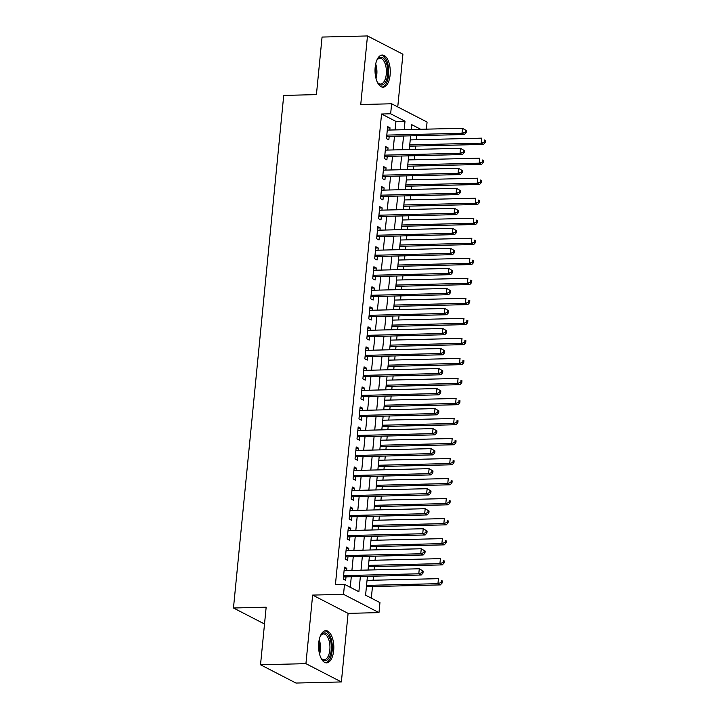 <?xml version="1.0" encoding="UTF-8"?>
<svg xmlns="http://www.w3.org/2000/svg" width="719" height="719" viewBox="0 0 719 719"><rect width="100%" height="100%" fill="white"/><g stroke="black" fill="none" stroke-linecap="round" stroke-linejoin="round"><path stroke-width="1.08" d="M333.67 650.632A16.088 7.621 88.6 0 0 325.815 630.689A16.088 7.621 88.6 0 0 318.733 642.921A16.088 7.621 88.6 0 0 326.597 662.864A16.088 7.621 88.6 0 0 333.67 650.632M390.12 74.974A16.088 7.621 88.6 0 0 382.256 55.03A16.088 7.621 88.6 0 0 375.174 67.262A16.088 7.621 88.6 0 0 383.038 87.206A16.088 7.621 88.6 0 0 390.12 74.974M367.436 576.332L365.585 595.197L379.956 602.603L378.976 612.615L343.529 594.334L344.509 584.331L358.88 591.737L360.372 576.503M348.095 613.37L312.648 595.089L305.926 663.664L260.521 664.769L295.967 683.05L341.372 681.945L348.095 613.37L378.976 612.615M397.751 106.933L402.919 54.231L367.481 35.95L360.749 104.525L391.63 103.779L427.077 122.059L426.376 129.159M371.328 598.163L372.469 586.551M373.089 580.251L373.485 576.18M374.105 569.879L374.428 566.527M375.048 560.227L375.453 556.155M376.064 549.855L376.397 546.512M377.017 540.203L377.412 536.14M378.032 529.831L378.356 526.488M378.976 520.179L379.371 516.116M379.992 509.816L380.324 506.464M380.944 500.163L381.34 496.092M381.96 489.792L382.283 486.439M382.903 480.139L383.299 476.068M383.919 469.768L384.252 466.415M384.863 460.115L385.267 456.044M385.887 449.743L386.211 446.391M386.831 440.091L387.226 436.02M387.847 429.719L388.179 426.367M388.79 420.067L389.195 415.995M389.806 409.695L390.138 406.352M390.759 400.043L391.154 395.98M391.774 389.671L392.098 386.328M392.718 380.018L393.122 375.956M393.733 369.656L394.066 366.304M394.686 360.003L395.082 355.932M395.702 349.632L396.025 346.279M396.645 339.979L397.041 335.908M397.661 329.608L397.993 326.255M398.605 319.955L399.009 315.884M399.629 309.583L399.953 306.231M400.573 299.931L400.968 295.86M401.588 289.559L401.921 286.207M402.532 279.907L402.937 275.835M403.557 269.535L403.88 266.192M404.5 259.883L404.896 255.82M405.516 249.511L405.849 246.168M406.46 239.858L406.864 235.796M407.475 229.496L407.808 226.143M408.428 219.843L408.823 215.772M409.444 209.472L409.767 206.119M410.387 199.819L410.792 195.748M411.403 189.448L411.735 186.095M412.355 179.795L412.751 175.724M413.371 169.423L413.695 166.071M414.315 159.771L414.71 155.699M415.33 149.399L415.663 146.047M416.274 139.747L416.678 135.675M305.926 663.664L341.372 681.945M260.521 664.769L266.165 607.204L233.468 607.995L283.726 95.411L316.423 94.62L322.067 37.055L367.481 35.95M346.612 570.544L346.828 568.343L344.437 567.102L343.26 579.119L345.65 580.359L346.001 576.854M348.58 550.529L348.796 548.318L346.396 547.087L345.219 559.094L347.619 560.335L347.96 556.83M350.539 530.505L350.755 528.294L348.364 527.063L347.187 539.07L349.578 540.311L349.919 536.805M352.508 510.481L352.723 508.27L350.324 507.039L349.146 519.055L351.546 520.286L351.888 516.781M354.467 490.457L354.683 488.246L352.292 487.015L351.115 499.031L353.505 500.262L353.847 496.757M356.435 470.433L356.651 468.231L354.251 466.991L353.074 479.007L355.474 480.238L355.815 476.733M358.395 450.409L358.61 448.207L356.22 446.966L355.042 458.983L357.433 460.214L357.774 456.709M360.354 430.384L360.579 428.182L358.179 426.942L357.001 438.958L359.392 440.199L359.743 436.694M362.322 410.369L362.538 408.158L360.138 406.927L358.961 418.934L361.36 420.175L361.702 416.669M364.281 390.345L364.497 388.134L362.106 386.903L360.929 398.91L363.32 400.15L363.67 396.645M366.25 370.321L366.465 368.11L364.066 366.879L362.888 378.895L365.288 380.126L365.629 376.621M368.209 350.297L368.425 348.086L366.034 346.855L364.857 358.871L367.247 360.102L367.589 356.597M370.177 330.273L370.393 328.062L367.993 326.83L366.816 338.847L369.215 340.078L369.557 336.573M372.136 310.248L372.352 308.047L369.961 306.806L368.784 318.823L371.175 320.054L371.516 316.549M374.105 290.224L374.32 288.022L371.921 286.782L370.743 298.798L373.143 300.03L373.485 296.534M376.064 270.209L376.28 267.998L373.889 266.758L372.712 278.774L375.102 280.015L375.444 276.509M378.023 250.185L378.239 247.974L375.848 246.743L374.671 258.75L377.062 259.99L377.412 256.485M379.992 230.161L380.207 227.95L377.808 226.719L376.63 238.726L379.03 239.966L379.371 236.461M381.951 210.137L382.166 207.926L379.776 206.695L378.598 218.711L380.989 219.942L381.34 216.437M383.919 190.113L384.135 187.902L381.735 186.67L380.558 198.687L382.957 199.918L383.299 196.413M385.878 170.088L386.094 167.887L383.703 166.646L382.526 178.663L384.917 179.894L385.258 176.389M387.847 150.064L388.062 147.862L385.663 146.622L384.485 158.638L386.885 159.87L387.226 156.374M395.099 129.914L395.935 121.421L381.564 114.006L335.431 584.547L344.509 584.331M350.261 587.288L351.294 576.719M351.915 570.419L353.254 556.695M353.874 550.394L355.222 536.68M355.833 530.37L357.181 516.655M357.801 510.355L359.149 496.631M359.761 490.331L361.109 476.607M361.729 470.307L363.068 456.583M363.688 450.283L365.036 436.559M365.656 430.259L366.996 416.535M367.616 410.234L368.964 396.52M369.584 390.21L370.923 376.495M371.543 370.195L372.891 356.471M373.503 350.171L374.851 336.447M375.471 330.147L376.819 316.423M377.43 310.123L378.778 296.399M379.398 290.099L380.737 276.375M381.358 270.074L382.706 256.359M383.326 250.05L384.665 236.335M385.285 230.035L386.633 216.311M387.253 210.011L388.593 196.287M389.213 189.987L390.561 176.263M391.172 169.963L392.52 156.239M393.14 149.938L394.488 136.215M389.806 130.049L390.022 127.838L387.631 126.598L386.454 138.614L388.844 139.854L389.186 136.349M233.468 607.995L264.52 624.011M312.648 595.089L343.529 594.334M381.564 114.006L390.651 113.791L391.63 103.779M420.714 129.294L411.726 124.657L411.241 129.528M410.63 135.828L409.282 149.543M408.662 155.852L407.322 169.567M406.702 175.876L405.354 189.591M404.734 195.892L403.395 209.615M402.775 215.916L401.427 229.64M400.816 235.94L399.467 249.664M398.847 255.964L397.499 269.688M396.888 275.988L395.54 289.703M394.92 296.012L393.581 309.727M392.96 316.036L391.612 329.751M390.992 336.052L389.653 349.776M389.033 356.076L387.685 369.8M387.065 376.1L385.726 389.824M385.105 396.124L383.757 409.848M383.146 416.148L381.798 429.863M381.178 436.172L379.83 449.887M379.219 456.197L377.87 469.911M377.25 476.212L375.911 489.936M375.291 496.236L373.943 509.96M373.323 516.26L371.984 529.984M371.363 536.284L370.015 550.008M369.395 556.308L368.056 570.023M404.186 129.699L405.013 121.196L390.651 113.791M360.992 570.203L362.34 556.479M362.951 550.179L364.299 536.455M364.919 530.155L366.268 516.431M366.879 510.131L368.227 496.407M368.847 490.106L370.195 476.382M370.806 470.082L372.154 456.367M372.775 450.058L374.114 436.343M374.734 430.043L376.082 416.319M376.702 410.019L378.041 396.295M378.661 389.995L380.009 376.271M380.621 369.97L381.969 356.247M382.589 349.946L383.937 336.222M384.548 329.922L385.896 316.207M386.516 309.898L387.865 296.183M388.476 289.883L389.824 276.159M390.444 269.859L391.783 256.135M392.403 249.835L393.751 236.111M394.372 229.81L395.711 216.086M396.331 209.786L397.679 196.062M398.29 189.762L399.638 176.047M400.258 169.738L401.606 156.023M402.218 149.723L403.566 135.999M395.935 121.421L405.013 121.196M387.505 127.901L390.022 127.838M385.537 147.925L388.062 147.862M383.578 167.94L386.094 167.887M381.609 187.965L384.135 187.902M379.65 207.989L382.166 207.926M377.682 228.013L380.207 227.95M375.722 248.037L378.239 247.974M373.754 268.061L376.28 267.998M371.795 288.085L374.32 288.022M369.836 308.1L372.352 308.047M367.867 328.125L370.393 328.062M365.908 348.149L368.425 348.086M363.94 368.173L366.465 368.11M361.981 388.197L364.497 388.134M360.012 408.221L362.538 408.158M358.053 428.245L360.579 428.182M356.085 448.261L358.61 448.207M354.125 468.285L356.651 468.231M352.166 488.309L354.683 488.246M350.198 508.333L352.723 508.27M348.239 528.357L350.755 528.294M346.27 548.381L348.796 548.318M344.311 568.405L346.828 568.343M386.723 135.855L387.739 136.385L464.384 134.516L461.993 133.285L386.795 135.109M465.22 132.098L461.993 133.285L462.479 128.279L466.37 130.588L465.409 130.094L465.22 132.098L466.173 132.593L466.37 130.588M387.28 130.103L462.479 128.279L465.409 130.094M387.739 136.385A2.067 1.762 -62.7 0 0 387.047 136.547L386.633 136.727M464.384 134.516L466.173 132.593M409.614 146.2L483.545 144.402L481.146 143.162L481.64 138.156L410.225 139.899M409.74 144.905L481.146 143.162L484.372 141.976L485.334 142.47L485.532 140.466L484.57 139.971L484.372 141.976M484.57 139.971L485.532 140.466M485.334 142.47L483.545 144.402M376.648 60.684A13.922 6.597 -91.4 0 1 377.367 59.506A13.922 6.597 -91.4 0 1 384.791 59.803A13.922 6.597 -91.4 0 1 387.658 74.488A13.922 6.597 -91.4 0 1 377.933 82.982A13.922 6.597 -91.4 0 1 377.16 81.831M377.601 82.523A12.888 6.103 88.6 0 0 380.594 84.069A12.888 6.103 88.6 0 0 386.274 74.264A12.888 6.103 88.6 0 0 379.974 58.284A12.888 6.103 88.6 0 0 377.053 59.974M382.05 87.098A15.989 7.567 88.6 0 0 388.62 74.983A15.989 7.567 88.6 0 0 381.277 55.192M320.207 636.342A13.922 6.597 -91.4 0 1 320.917 635.165A13.922 6.597 -91.4 0 1 322.66 633.439A13.922 6.597 -91.4 0 1 331.01 642.939A13.922 6.597 -91.4 0 1 326.83 660.186A13.922 6.597 -91.4 0 1 321.492 658.631A13.922 6.597 -91.4 0 1 320.719 657.49M321.159 658.182A12.888 6.103 88.6 0 0 324.152 659.727A12.888 6.103 88.6 0 0 325.77 659.215A12.888 6.103 88.6 0 0 329.85 644.952A12.888 6.103 88.6 0 0 323.532 633.942A12.888 6.103 88.6 0 0 321.914 634.455A12.888 6.103 88.6 0 0 320.611 635.632M325.608 662.756A15.989 7.567 88.6 0 0 327.145 662.163A15.989 7.567 88.6 0 0 332.232 644.97A15.989 7.567 88.6 0 0 324.835 630.851M384.755 155.879L385.77 156.409L462.425 154.54L460.025 153.309L384.827 155.133M463.252 152.122L460.025 153.309L460.519 148.303L464.411 150.613L463.449 150.118L463.252 152.122L464.213 152.617L464.411 150.613M385.321 150.127L460.519 148.303L463.449 150.118M385.77 156.409A2.067 1.762 -62.7 0 0 385.078 156.562L384.674 156.751M462.425 154.54L464.213 152.617M382.796 175.903L383.811 176.425L460.457 174.564L458.066 173.333L382.868 175.157M461.292 172.147L458.066 173.333L458.551 168.327L462.443 170.637L461.49 170.142L461.292 172.147L462.245 172.632L462.443 170.637M383.362 170.151L458.551 168.327L461.49 170.142M383.811 176.425A2.067 1.762 -62.7 0 0 383.119 176.586L382.706 176.775M460.457 174.564L462.245 172.632M380.827 195.928L381.843 196.449L458.497 194.588L456.098 193.357L380.908 195.182M459.324 192.162L456.098 193.357L456.592 188.351L460.484 190.661L459.522 190.167L459.324 192.162L460.286 192.656L460.484 190.661M381.394 190.175L456.592 188.351L459.522 190.167M381.843 196.449A2.067 1.762 -62.7 0 0 381.151 196.611L380.746 196.799M458.497 194.588L460.286 192.656M378.868 215.952L379.884 216.473L456.529 214.613L454.138 213.372L378.94 215.206M457.365 212.186L454.138 213.372L454.624 208.375L458.515 210.676L457.563 210.182L457.365 212.186L458.318 212.68L458.515 210.676M379.434 210.2L454.624 208.375L457.563 210.182M379.884 216.473A2.067 1.762 -62.7 0 0 379.192 216.635L378.778 216.814M456.529 214.613L458.318 212.68M407.646 166.224L481.577 164.426L479.187 163.186L479.672 158.18L408.266 159.915M407.772 164.921L479.187 163.186L482.413 162L483.366 162.494L483.563 160.49L482.611 159.995L482.413 162M482.611 159.995L483.563 160.49M483.366 162.494L481.577 164.426M405.687 186.239L479.618 184.45L477.218 183.21L477.713 178.204L406.298 179.939M405.813 184.945L477.218 183.21L480.445 182.024L481.406 182.518L481.604 180.514L480.643 180.02L480.445 182.024M480.643 180.02L481.604 180.514M481.406 182.518L479.618 184.45M403.719 206.263L477.65 204.466L475.259 203.234L475.753 198.228L404.339 199.963M403.844 204.969L475.259 203.234L478.486 202.048L479.447 202.542L479.636 200.538L478.683 200.044L478.486 202.048M478.683 200.044L479.636 200.538M479.447 202.542L477.65 204.466M401.759 226.287L475.69 224.49L473.291 223.258L473.785 218.252L402.379 219.987M401.885 224.993L473.291 223.258L476.526 222.072L477.479 222.566L477.677 220.562L476.715 220.068L476.526 222.072M476.715 220.068L477.677 220.562M477.479 222.566L475.69 224.49M376.9 235.976L377.915 236.497L454.57 234.637L452.17 233.396L376.981 235.23M455.397 232.21L452.17 233.396L452.664 228.39L456.556 230.7L455.594 230.206L455.397 232.21L456.358 232.704L456.556 230.7M377.466 230.224L452.664 228.39L455.594 230.206M377.915 236.497A2.067 1.762 -62.7 0 0 377.223 236.659L376.819 236.839M454.57 234.637L456.358 232.704M399.791 246.311L473.722 244.514L471.331 243.283L471.826 238.277L400.411 240.011M399.926 245.017L471.331 243.283L474.558 242.096L475.52 242.582L475.708 240.586L474.756 240.092L474.558 242.096M474.756 240.092L475.708 240.586M475.52 242.582L473.722 244.514M374.941 256L375.956 256.521L452.602 254.661L450.211 253.421L375.012 255.245M453.437 252.234L450.211 253.421L450.705 248.415L454.588 250.724L453.635 250.23L453.437 252.234L454.399 252.728L454.588 250.724M375.507 250.248L450.705 248.415L453.635 250.23M375.956 256.521A2.067 1.762 -62.7 0 0 375.264 256.683L374.86 256.863M452.602 254.661L454.399 252.728M397.832 266.336L471.763 264.538L469.372 263.307L469.858 258.301L398.452 260.035M397.958 265.041L469.372 263.307L472.599 262.111L473.551 262.606L473.749 260.611L472.787 260.116L472.599 262.111M472.787 260.116L473.749 260.611M473.551 262.606L471.763 264.538M372.981 276.015L373.997 276.545L450.642 274.676L448.243 273.445L373.053 275.269M451.478 272.258L448.243 273.445L448.737 268.439L452.628 270.748L451.667 270.254L451.478 272.258L452.431 272.753L452.628 270.748M373.538 270.263L448.737 268.439L451.667 270.254M373.997 276.545A2.067 1.762 -62.7 0 0 373.305 276.707L372.891 276.887M450.642 274.676L452.431 272.753M395.863 286.36L469.804 284.562L467.404 283.322L467.898 278.325L396.484 280.059M395.998 285.066L467.404 283.322L470.63 282.136L471.592 282.63L471.79 280.626L470.828 280.131L470.63 282.136M470.828 280.131L471.79 280.626M471.592 282.63L469.804 284.562M371.013 296.039L372.029 296.57L448.674 294.7L446.283 293.469L371.085 295.293M449.51 292.282L446.283 293.469L446.778 288.463L450.66 290.773L449.708 290.278L449.51 292.282L450.471 292.777L450.66 290.773M371.579 290.287L446.778 288.463L449.708 290.278M372.029 296.57A2.067 1.762 -62.7 0 0 371.337 296.722L370.932 296.911M448.674 294.7L450.471 292.777M393.904 306.384L467.835 304.586L465.445 303.346L465.93 298.34L394.524 300.075M394.03 305.081L465.445 303.346L468.671 302.16L469.624 302.654L469.822 300.65L468.869 300.156L468.671 302.16M468.869 300.156L469.822 300.65M469.624 302.654L467.835 304.586M369.054 316.063L370.069 316.585L446.715 314.724L444.324 313.493L369.126 315.317M447.551 312.307L444.324 313.493L444.809 308.487L448.701 310.797L447.739 310.302L447.551 312.307L448.503 312.801L448.701 310.797M369.611 310.311L444.809 308.487L447.739 310.302M370.069 316.585A2.067 1.762 -62.7 0 0 369.377 316.746L368.964 316.935M446.715 314.724L448.503 312.801M391.945 326.399L465.876 324.611L463.476 323.37L463.971 318.364L392.556 320.099M392.071 325.105L463.476 323.37L466.703 322.184L467.665 322.678L467.862 320.674L466.901 320.18L466.703 322.184M466.901 320.18L467.862 320.674M467.665 322.678L465.876 324.611M367.085 336.088L368.101 336.609L444.755 334.748L442.356 333.517L367.157 335.342M445.582 332.322L442.356 333.517L442.85 328.511L446.742 330.821L445.78 330.327L445.582 332.322L446.544 332.816L446.742 330.821M367.652 330.336L442.85 328.511L445.78 330.327M368.101 336.609A2.067 1.762 -62.7 0 0 367.409 336.771L367.005 336.959M444.755 334.748L446.544 332.816M389.977 346.423L463.908 344.626L461.517 343.394L462.002 338.388L390.597 340.123M390.102 345.129L461.517 343.394L464.744 342.208L465.696 342.702L465.894 340.698L464.941 340.204L464.744 342.208M464.941 340.204L465.894 340.698M465.696 342.702L463.908 344.626M365.126 356.112L366.142 356.633L442.787 354.773L440.396 353.532L365.198 355.366M443.623 352.346L440.396 353.532L440.882 348.535L444.773 350.836L443.821 350.342L443.623 352.346L444.576 352.84L444.773 350.836M365.692 350.36L440.882 348.535L443.821 350.342M366.142 356.633A2.067 1.762 -62.7 0 0 365.45 356.795L365.036 356.975M442.787 354.773L444.576 352.84M388.017 366.447L461.949 364.65L459.549 363.419L460.043 358.413L388.628 360.147M388.143 365.153L459.549 363.419L462.775 362.232L463.737 362.727L463.935 360.722L462.973 360.228L462.775 362.232M462.973 360.228L463.935 360.722M463.737 362.727L461.949 364.65M363.158 376.136L364.173 376.657L440.828 374.797L438.428 373.556L363.239 375.39M441.655 372.37L438.428 373.556L438.923 368.55L442.814 370.86L441.852 370.366L441.655 372.37L442.616 372.864L442.814 370.86M363.724 370.384L438.923 368.55L441.852 370.366M364.173 376.657A2.067 1.762 -62.7 0 0 363.481 376.819L363.077 376.999M440.828 374.797L442.616 372.864M386.049 386.471L459.98 384.674L457.59 383.443L458.084 378.437L386.669 380.171M386.175 385.177L457.59 383.443L460.816 382.256L461.778 382.742L461.966 380.746L461.014 380.252L460.816 382.256M461.014 380.252L461.966 380.746M461.778 382.742L459.98 384.674M361.199 396.16L362.214 396.681L438.86 394.821L436.469 393.581L361.271 395.405M439.695 392.394L436.469 393.581L436.954 388.575L440.846 390.884L439.893 390.39L439.695 392.394L440.648 392.889L440.846 390.884M361.765 390.408L436.954 388.575L439.893 390.39M362.214 396.681A2.067 1.762 -62.7 0 0 361.522 396.843L361.109 397.023M438.86 394.821L440.648 392.889M384.09 406.496L458.021 404.698L455.621 403.467L456.116 398.461L384.71 400.195M384.216 405.201L455.621 403.467L458.857 402.272L459.809 402.766L460.007 400.771L459.046 400.276L458.857 402.272M459.046 400.276L460.007 400.771M459.809 402.766L458.021 404.698M359.239 416.175L360.246 416.705L436.9 414.836L434.501 413.605L359.311 415.429M437.727 412.418L434.501 413.605L434.995 408.599L438.887 410.909L437.925 410.414L437.727 412.418L438.689 412.913L438.887 410.909M359.797 410.423L434.995 408.599L437.925 410.414M360.246 416.705A2.067 1.762 -62.7 0 0 359.554 416.867L359.149 417.047M436.9 414.836L438.689 412.913M382.122 426.52L456.053 424.722L453.662 423.482L454.156 418.485L382.742 420.22M382.256 425.226L453.662 423.482L456.889 422.296L457.85 422.79L458.048 420.786L457.086 420.291L456.889 422.296M457.086 420.291L458.048 420.786M457.85 422.79L456.053 424.722M357.271 436.199L358.287 436.73L434.932 434.86L432.541 433.629L357.343 435.453M435.768 432.443L432.541 433.629L433.036 428.623L436.918 430.933L435.966 430.438L435.768 432.443L436.73 432.937L436.918 430.933M357.837 430.447L433.036 428.623L435.966 430.438M358.287 436.73A2.067 1.762 -62.7 0 0 357.595 436.882L357.19 437.071M434.932 434.86L436.73 432.937M380.162 446.544L454.093 444.746L451.703 443.506L452.188 438.5L380.782 440.235M380.288 445.241L451.703 443.506L454.929 442.32L455.882 442.814L456.08 440.81L455.118 440.316L454.929 442.32M455.118 440.316L456.08 440.81M455.882 442.814L454.093 444.746M355.312 456.223L356.327 456.745L432.973 454.884L430.573 453.653L355.384 455.478M433.809 452.467L430.573 453.653L431.067 448.647L434.959 450.957L433.997 450.462L433.809 452.467L434.761 452.961L434.959 450.957M355.869 450.471L431.067 448.647L433.997 450.462M356.327 456.745A2.067 1.762 -62.7 0 0 355.635 456.907L355.222 457.095M432.973 454.884L434.761 452.961M378.194 466.559L452.134 464.771L449.735 463.53L450.229 458.524L378.814 460.259M378.329 465.265L449.735 463.53L452.961 462.344L453.923 462.838L454.12 460.834L453.159 460.34L452.961 462.344M453.159 460.34L454.12 460.834M453.923 462.838L452.134 464.771M353.344 476.248L354.359 476.769L431.005 474.908L428.614 473.677L353.415 475.502M431.84 472.482L428.614 473.677L429.108 468.671L433 470.981L432.038 470.487L431.84 472.482L432.802 472.976L433 470.981M353.91 470.496L429.108 468.671L432.038 470.487M354.359 476.769A2.067 1.762 -62.7 0 0 353.667 476.931L353.263 477.119M431.005 474.908L432.802 472.976M376.235 486.583L450.166 484.786L447.775 483.554L448.261 478.548L376.855 480.283M376.361 485.289L447.775 483.554L451.002 482.368L451.954 482.862L452.152 480.858L451.199 480.364L451.002 482.368M451.199 480.364L452.152 480.858M451.954 482.862L450.166 484.786M351.384 496.272L352.4 496.793L429.045 494.933L426.655 493.692L351.456 495.526M429.881 492.506L426.655 493.692L427.14 488.695L431.032 490.996L430.07 490.502L429.881 492.506L430.834 493L431.032 490.996M351.942 490.52L427.14 488.695L430.07 490.502M352.4 496.793A2.067 1.762 -62.7 0 0 351.708 496.955L351.294 497.135M429.045 494.933L430.834 493M374.275 506.607L448.207 504.81L445.807 503.579L446.301 498.573L374.887 500.307M374.401 505.313L445.807 503.579L449.033 502.392L449.995 502.887L450.193 500.882L449.231 500.388L449.033 502.392M449.231 500.388L450.193 500.882M449.995 502.887L448.207 504.81M349.416 516.296L350.432 516.817L427.086 514.957L424.686 513.717L349.488 515.55M427.913 512.53L424.686 513.717L425.181 508.71L429.072 511.02L428.111 510.526L427.913 512.53L428.875 513.024L429.072 511.02M349.982 510.544L425.181 508.71L428.111 510.526M350.432 516.817A2.067 1.762 -62.7 0 0 349.74 516.979L349.335 517.159M427.086 514.957L428.875 513.024M372.307 526.632L446.238 524.834L443.848 523.603L444.333 518.597L372.927 520.331M372.433 525.337L443.848 523.603L447.074 522.416L448.027 522.902L448.225 520.907L447.272 520.412L447.074 522.416M447.272 520.412L448.225 520.907M448.027 522.902L446.238 524.834M347.457 536.32L348.472 536.841L425.118 534.981L422.727 533.741L347.529 535.565M425.954 532.554L422.727 533.741L423.212 528.735L427.104 531.044L426.151 530.55L425.954 532.554L426.906 533.049L427.104 531.044M348.023 530.568L423.212 528.735L426.151 530.55M348.472 536.841A2.067 1.762 -62.7 0 0 347.78 537.003L347.367 537.183M425.118 534.981L426.906 533.049M370.348 546.656L444.279 544.858L441.879 543.627L442.374 538.621L370.959 540.355M370.474 545.361L441.879 543.627L445.106 542.432L446.068 542.926L446.265 540.931L445.304 540.436L445.106 542.432M445.304 540.436L446.265 540.931M446.068 542.926L444.279 544.858M345.488 556.335L346.504 556.865L423.158 554.996L420.759 553.765L345.569 555.589M423.985 552.578L420.759 553.765L421.253 548.759L425.145 551.069L424.183 550.574L423.985 552.578L424.947 553.073L425.145 551.069M346.055 550.583L421.253 548.759L424.183 550.574M346.504 556.865A2.067 1.762 -62.7 0 0 345.812 557.027L345.408 557.207M423.158 554.996L424.947 553.073M368.38 566.68L442.311 564.882L439.92 563.642L440.414 558.645L369 560.38M368.505 565.386L439.92 563.642L443.147 562.456L444.108 562.95L444.297 560.946L443.344 560.452L443.147 562.456M443.344 560.452L444.297 560.946M444.108 562.95L442.311 564.882M343.529 576.359L344.545 576.89L421.19 575.02L418.8 573.789L343.601 575.613M422.026 572.603L418.8 573.789L419.285 568.783L423.176 571.093L422.224 570.598L422.026 572.603L422.979 573.097L423.176 571.093M344.095 570.607L419.285 568.783L422.224 570.598M344.545 576.89A2.067 1.762 -62.7 0 0 343.853 577.051L343.439 577.231M421.19 575.02L422.979 573.097M366.42 586.704L440.352 584.906L437.952 583.666L438.446 578.66L367.041 580.395M366.546 585.401L437.952 583.666L441.187 582.48L442.14 582.974L442.338 580.97L441.376 580.476L441.187 582.48M441.376 580.476L442.338 580.97M442.14 582.974L440.352 584.906M375.678 64A12.888 6.103 -91.4 0 1 376.81 74.497A12.888 6.103 -91.4 0 1 376.037 78.569M375.489 76.079A12.466 5.905 88.6 0 0 375.713 74.416A12.466 5.905 88.6 0 0 375.255 66.508M319.236 639.658A12.888 6.103 -91.4 0 1 319.587 654.227M319.047 651.738A12.466 5.905 88.6 0 0 318.814 642.166"/></g></svg>
